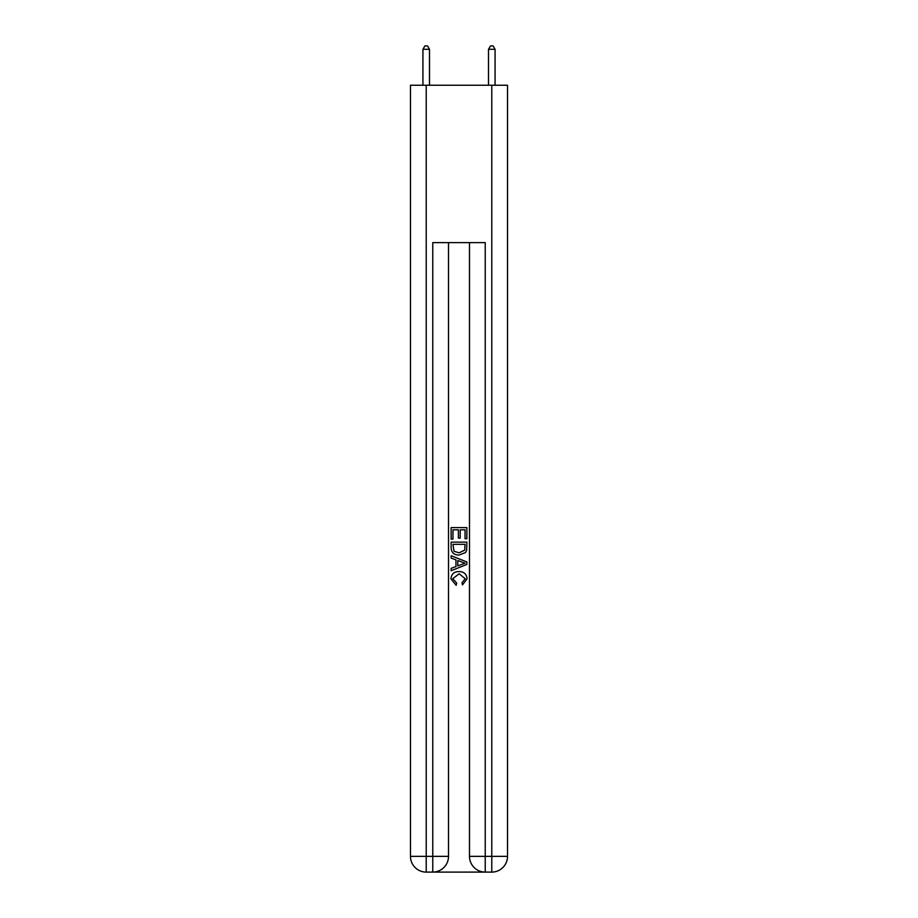 <?xml version="1.0" encoding="UTF-8"?>
<svg xmlns="http://www.w3.org/2000/svg" width="918" height="918" viewBox="0 0 918 918"><rect width="100%" height="100%" fill="white"/><g stroke="black" fill="none" stroke-linecap="round" stroke-linejoin="round"><path stroke-width="1.38" d="M433.95 872.1L484.05 872.1M426.216 85.248L426.216 856.368L410.472 856.368L410.472 85.248L507.528 85.248L507.528 856.368L491.784 856.368L491.784 85.248M469.488 242.616L469.488 856.368A15.732 15.732 0 0 0 485.232 872.1L485.232 856.368L469.488 856.368A15.732 15.732 0 0 0 485.232 872.1L491.784 872.1L491.784 856.368L485.232 856.368L485.232 242.616L432.768 242.616L432.768 856.368L426.216 856.368L426.216 872.1L432.768 872.1A15.732 15.732 0 0 0 448.512 856.368L432.768 856.368L432.768 872.1A15.732 15.732 0 0 0 448.512 856.368L448.512 242.616M491.784 872.1A15.732 15.732 0 0 0 507.528 856.368A15.732 15.732 0 0 1 491.784 872.1M410.472 856.368A15.732 15.732 0 0 0 426.216 872.1A15.732 15.732 0 0 1 410.472 856.368M451.128 539.096L451.128 527.598L466.872 527.598L466.872 538.694L465.047 538.694L465.047 529.812L460.205 529.812L460.205 538.086L458.392 538.086L458.392 529.812L452.953 529.812L452.953 539.096L451.128 539.096M451.128 547.759L451.128 542.125L466.872 542.125L466.642 550.284L465.518 552.579L459.08 555.034C454.054 555.057 451.404 552.636 451.128 547.759M452.953 544.34L454.066 551.305L459.115 552.82L464.726 550.134L465.047 544.34L452.953 544.34M451.128 558.064L451.128 555.711L466.872 561.954L466.872 564.455L451.128 570.709L451.128 568.357L455.971 566.567L455.971 559.854L451.128 558.064M462.144 562.137L457.795 560.519L457.795 565.89L465.047 563.204L462.144 562.137M452.746 578.673L456.682 583.079L456.166 585.305L450.933 578.879C451.358 574.037 454.089 571.616 459.115 571.581C463.957 571.684 466.608 574.106 467.067 578.833L462.5 584.892L462.018 582.678L465.254 578.73L459.126 573.796L452.746 578.673M429.498 85.248L429.498 49.308L422.934 49.308L422.934 85.248M422.934 49.308L424.908 45.9L427.524 45.9L429.498 49.308M495.066 85.248L495.066 49.308L488.502 49.308L488.502 85.248M488.502 49.308L490.476 45.9L493.092 45.9L495.066 49.308"/></g></svg>
